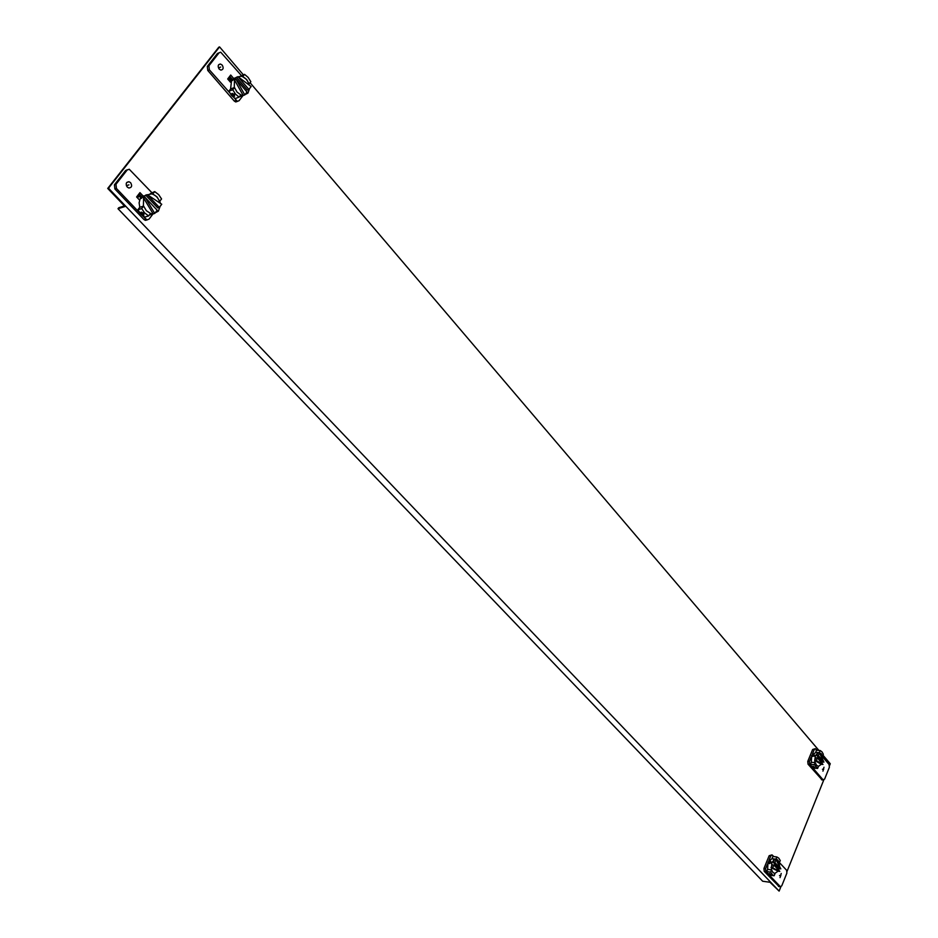 <?xml version="1.0" encoding="UTF-8"?>
<svg xmlns="http://www.w3.org/2000/svg" width="938" height="938" viewBox="0 0 938 938"><rect width="100%" height="100%" fill="white"/><g stroke="black" fill="none" stroke-linecap="round" stroke-linejoin="round"><path stroke-width="1.41" d="M243.341 74.817L219.562 46.9L218.765 47.228L107.729 188.444L108.503 188.186L779.126 891.1L780.862 886.785M124.426 205.938L118.774 207.72L118 208.705L124.989 206.524L107.729 188.444M779.126 891.1L769.992 882.259L762.664 881.239L118 208.705M229.212 76.998L231.616 79.8L230.596 88.958L228.86 91.209L231.557 95.512L235.204 98.56L239.096 97.13L235.45 94.07L232.753 89.755L228.86 91.209M138.566 194.412L141.216 197.215M829.544 765.584L830.271 763.755L822.989 755.207M818.921 750.435L250.071 82.72M787.076 871.308L823.74 780.041M108.503 188.186L219.562 46.9M229.716 76.341L232.354 79.425L229.716 76.341M139.023 193.814L141.732 196.687L139.023 193.814M219.046 52.833L217.464 53.466L207.298 66.422L207.744 70.42L234.23 101.023L235.743 101.961L237.396 101.386L209.338 69.799L208.893 65.789L219.058 52.821L220.723 52.2L241.406 75.556M248.922 84.045L250.833 81.723L248.16 77.432L244.548 74.36L240.445 76.119M243.048 95.488L239.049 100.729L235.743 101.961M222.2 65.097L220.465 64.03C217.979 64.441 217.534 66.117 219.129 69.037L220.852 70.104C223.338 69.682 223.795 68.017 222.2 65.097M230.408 82.145L227.688 78.968L230.713 75.04L233.632 78.44M232.132 93.366L234.371 94.48L234.582 96.204L232.202 95.277L232.132 93.366M232.753 89.755L234.477 87.504L230.596 88.958M234.477 87.504L237.009 92.041L240.82 94.867L239.096 97.13M242.637 76.67L246.624 79.449L249.121 83.963M244.548 74.36L242.836 76.588M236.142 77.502L231.604 79.812M239.331 96.837L243.294 95.488M232.249 79.566L234.793 78.018L232.518 80.504L232.249 79.566M234.277 87.574L234.453 79.824L235.297 78.405L236.399 77.291L241.078 76.201C245.123 77.256 247.831 80.234 249.215 85.112M249.508 88.688L247.925 93.143L243.177 95.488L240.738 94.984M238.006 76.682L236.399 77.291L247.315 90.036L248.922 89.45L251.126 86.542L238.006 76.682L248.922 89.45M234.453 79.824L243.177 95.488L244.783 94.902L236.059 79.214L234.453 79.824M244.783 94.902L246.999 91.983L236.059 79.214M230.959 80.82L229.364 78.968L228.567 80.011M229.364 78.968L228.11 78.417M127.392 169.743L125.622 170.505L114.413 184.786L114.893 188.984L143.936 219.504L145.367 220.348L147.172 219.914M143.596 206.09L146.363 210.71L150.549 213.442L148.65 215.939L144.651 212.949L141.685 208.588L143.596 206.09L139.774 207.275L137.874 209.76L140.829 214.11L116.453 188.468L115.972 184.27L127.181 169.977L129.245 169.25L151.757 192.548M150.197 193.697L154.7 191.61L158.663 194.623L161.571 198.962L159.495 201.494M153.011 213.911L149.048 219.129L146.938 219.879L140.829 214.11L144.827 217.088L148.65 215.939M159.835 201.26L160.41 203.358M130.605 182.687L128.975 181.726C126.032 182.101 125.446 183.883 127.216 187.049L128.846 188.01C131.789 187.623 132.375 185.853 130.605 182.687M142.928 195.784L139.95 192.618L136.608 196.957L139.598 200.122M137.874 209.76L141.685 208.588M143.584 213.278L141.251 212.082L140.852 212.645L141.462 213.923L143.936 214.919L143.584 213.278M152.613 194.143L154.7 191.61M159.695 201.424L156.963 196.828L152.812 194.072M146.211 194.858L140.196 198.692L139.117 202.772L139.774 207.275M149.365 215.013L152.953 213.911M143.76 195.854L141.286 198.481L143.76 195.854M143.397 206.149L143.608 197.988L144.534 196.441L145.753 195.186L151.71 193.885C155.943 195.127 158.674 198.176 159.917 203.03M160.128 206.348L158.381 211.144L153.152 213.911L150.479 213.547M159.308 207.427L157.713 207.908L145.753 195.186L147.336 194.694L161.735 204.238L159.308 207.427L147.336 194.694M143.608 197.988L153.152 213.911L154.747 213.43L145.191 197.484L143.608 197.988M145.191 197.484L157.174 210.229L154.747 213.43M137.581 197.988L139.117 195.995L137.804 195.397M140.782 197.766L139.117 195.995M815.134 748.712L812.648 749.485L807.77 761.386L808.028 764.165L822.098 779.9M822.403 756.673L829.11 764.54L829.368 767.272L824.608 779.138L823.001 779.736L811.839 766.815L813.692 768.128L817.619 768.433L813.692 768.128M811.194 757.095L809.388 761.504L809.646 764.282L811.839 766.815L810.444 764.364L814.383 764.669L817.619 768.433L818.464 766.369L816.529 765.267L815.228 762.594L811.288 762.301L810.444 764.364M822.321 756.345L823.353 754.304L821.981 751.842L820.14 750.517L816.212 750.248L815.872 752.405L811.71 755.395L811.288 762.301M816.963 750.294L815.462 748.735L814.266 749.591L812.472 753.976M822.954 771.153L823.974 767.225L822.954 771.153M819.097 752.557L821.231 753.695L822.52 756.356M820.14 750.517L819.308 752.581M812.988 766.147L814.852 767.378L812.484 766.874L812.988 766.147M815.228 762.594L814.383 764.669M814.547 755.606L812.496 756.438L812.355 755.442L813.973 754.48L814.547 755.606M815.028 762.582L814.7 760.46L821.371 764.306L818.393 766.358M821.371 764.306L823.001 764.435L817.408 757.904L815.779 757.787L814.7 760.46L815.439 755.676L817.819 752.792L816.728 755.453L822.309 761.984L821.923 763.18M814.7 760.46L816.318 760.577L823.001 764.435M817.408 757.904L816.318 760.577M822.309 761.984L823.939 762.102L819.437 752.909L817.819 752.792L819.601 752.675L822.661 759.487M816.728 755.453L818.358 755.571L823.939 762.102M819.437 752.909L818.358 755.571M771.833 854.917L769.16 855.726L763.942 868.482L764.212 871.343L779.091 886.574M779.466 862.62L786.619 870.265L786.888 873.079L781.788 885.777L780.428 886.762L765.854 871.554L765.572 868.694L767.507 863.968M771.587 869.889L772.982 872.551L775.046 873.548L774.143 875.764L772.173 874.556L770.684 872.117L771.587 869.889L767.601 869.362L766.698 871.578L768.187 874.017L770.18 875.166M772.49 858.716L774.038 859.654M779.396 862.819L776.758 859.302L771.974 858.645L772.877 856.453L776.852 856.957L778.81 858.188L780.287 860.627L779.185 862.796M768.879 860.627L770.79 855.925L772.162 854.964L773.791 856.57M780.041 877.616L781.213 873.489L780.041 877.616M775.961 859.161L776.852 856.957M774.143 875.764L770.168 875.224M766.698 871.578L770.684 872.117M769.312 873.466L771.247 874.72L768.843 874.11L769.312 873.466M771.974 858.645L768.058 862.163L767.601 869.362M769.406 863.652L770.93 862.538L770.848 861.483L768.714 862.245L769.406 863.652M780.815 868.869L774.858 862.538L776.019 859.689L780.815 868.869L779.161 868.658L778.657 870.147M779.806 871.367L772.678 867.908L773.85 865.035L779.806 871.367L778.153 871.144L774.636 873.513M771.388 869.866L771.845 862.655L774.378 859.478L775.749 859.126M772.678 867.908L771.036 867.685L772.197 864.824L773.85 865.035M779.161 868.658L773.217 862.327L774.378 859.478L776.019 859.689M771.036 867.685L778.153 871.144M776.113 859.161L776.547 859.278C778.61 860.298 779.607 862.679 779.525 866.395M774.858 862.538L773.217 862.327M220.665 67.067L219.07 67.688M126.571 185.642L127.357 185.384M233.281 94.879L233.925 94.035M126.384 185.701L128.916 184.868M142.517 213.594L143.115 212.832M822.45 769.242L823.681 769.336M813.457 755.524L814.09 756.274M779.513 875.506L780.826 875.682M769.828 862.397L770.544 863.148M219.058 52.821L217.464 53.466M234.23 101.023L235.825 100.448M209.338 69.799L207.744 70.42M207.298 66.422L208.893 65.789M127.181 169.977L125.622 170.505M143.936 219.504L145.507 219.035M116.453 188.468L114.893 188.984M114.413 184.786L115.972 184.27M821.395 779.595L823.001 779.736M809.646 764.282L808.028 764.165M814.266 749.591L812.648 749.485M807.77 761.386L809.388 761.504M778.446 886.304L780.088 886.527M765.854 871.554L764.212 871.343M770.79 855.925L769.16 855.726M763.942 868.482L765.572 868.694M231.698 93.964L232.167 93.354M218.613 64.757L220.465 64.03M239.8 96.215L242.086 95.383M146.938 219.879L145.367 220.348M126.747 182.464L128.975 181.726M150.103 214.028L151.135 213.723M823.4 780.017L821.782 779.877M815.872 752.405L818.452 752.593M780.428 886.762L778.798 886.539M769.805 875.119L773.791 875.658M772.771 858.798L775.456 859.138"/></g></svg>
